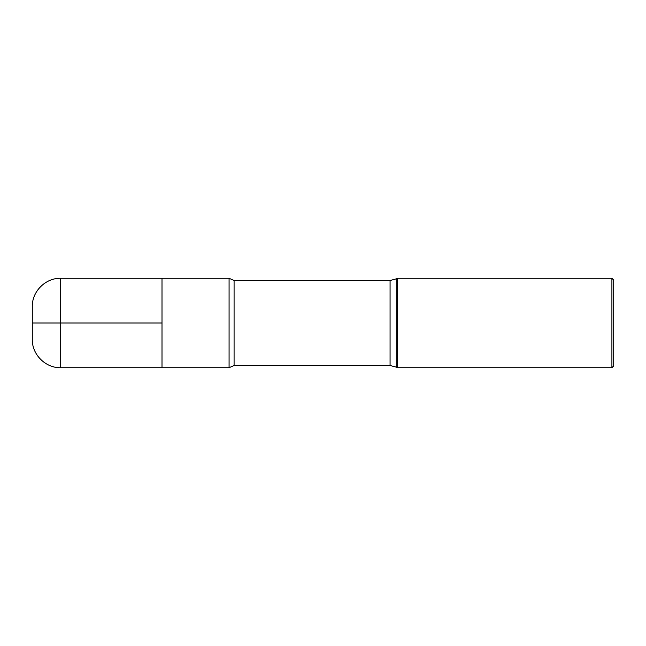 <?xml version="1.0" encoding="UTF-8"?>
<svg xmlns="http://www.w3.org/2000/svg" width="646" height="646" viewBox="0 0 646 646"><rect width="100%" height="100%" fill="white"/><g stroke="black" fill="none" stroke-linecap="round" stroke-linejoin="round"><path stroke-width="0.97" d="M229.08 323L229.08 278.281L162.001 278.281L162.001 367.719L60.7 367.719C45.535 368.123 31.896 354.484 32.3 339.328L32.3 306.672C31.896 291.516 45.535 277.877 60.7 278.281L60.7 323L162.001 323L162.001 367.719L229.08 367.719L229.08 323M611.907 278.281L613.7 280.065L613.7 365.935L611.907 367.719L611.907 278.281L397.532 278.281L397.532 367.719L611.907 367.719M60.7 278.281L162.001 278.281L162.001 323M32.3 323L60.7 323L60.7 367.719M390.071 280.509L234.078 280.509L234.078 365.491L390.071 365.491L390.071 280.509L396.773 278.717L396.773 367.283L397.532 367.719M396.773 278.717L397.532 278.281M229.08 367.719L234.078 365.491M229.08 278.281L234.078 280.509M390.071 365.491L396.773 367.283"/></g></svg>
